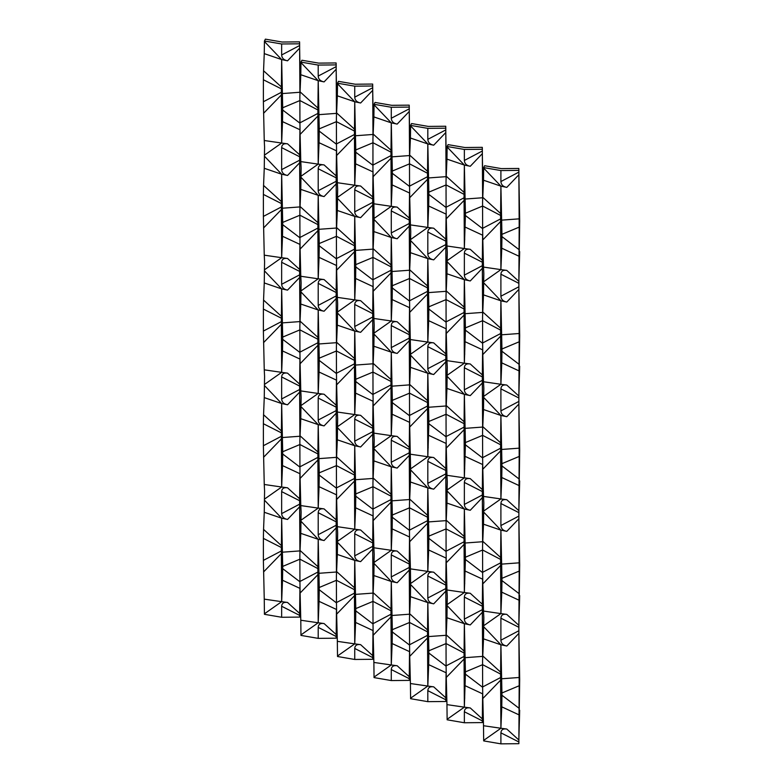 <?xml version="1.0" encoding="UTF-8"?>
<svg xmlns="http://www.w3.org/2000/svg" width="783" height="783" viewBox="0 0 783 783"><rect width="100%" height="100%" fill="white"/><g stroke="black" fill="none" stroke-linecap="round" stroke-linejoin="round"><path stroke-width="1.17" d="M299.635 614.43L299.635 613.441L287.537 602.46C283.837 601.902 281.88 603.174 281.655 606.267L299.625 615.379L299.635 614.43M264.429 613.813L281.655 601.677L264.253 599.142L264.429 614.312L281.655 617.268L281.655 606.267M281.655 617.268L299.625 617.102L299.625 615.379M263.558 571.962L281.371 553.571L281.361 550.948L263.382 560.383L264.253 599.142M281.371 553.571L281.655 601.677L287.537 602.46M299.635 505.27L299.625 504.164L281.655 513.609C281.88 516.78 283.837 518.728 287.537 519.442L299.635 506.787L299.635 505.27M287.537 519.442L281.655 518.199L282.702 566.403L299.928 559.179L317.898 568.595L318.201 539.301L319.239 587.495L336.465 580.281L354.445 589.697L354.738 560.393L355.776 608.597L373.011 601.373L390.981 610.789L391.285 581.495L392.322 629.689L409.548 622.475L427.518 631.891L427.821 602.587L428.859 650.79L446.095 643.567L464.065 652.983L464.358 623.689L465.405 671.883L482.631 664.669L500.601 674.085L500.905 644.781L501.942 692.984L519.178 685.761L519.149 677.491L501.766 678.763M299.635 506.787L299.899 550.909L282.516 552.181M299.635 613.441L299.918 587.632M299.674 610.26L300.114 593.524M281.371 554.129L282.007 592.976M281.361 550.948L281.655 518.199L264.429 500.151L264.253 512.268L281.655 518.199M281.4 542.374L281.841 525.647M263.382 560.383L263.382 538.391L281.361 547.503M281.371 545.565L263.558 529.396L263.382 538.391M263.558 529.396L264.253 512.268M299.644 507.355L300.281 546.191M299.928 581.789L282.702 568.664L282.516 580.252L299.899 588.346M299.928 581.485L300.104 593.054L317.908 574.663L317.898 572.04L299.928 581.485L299.86 555.127L300.789 533.36L318.201 539.301L300.966 521.243L300.789 533.36M282.702 568.664L282.702 566.403M299.948 553.65L299.899 550.909M281.655 601.677L282.516 580.252M281.655 491.616L299.625 500.719L299.635 498.791L287.537 487.799C283.837 487.241 281.88 488.514 281.655 491.616L281.655 513.609M299.625 500.719L299.625 504.164M264.585 491.088L264.429 499.153L281.655 487.016L264.253 484.481L264.585 491.088M263.558 457.301L281.371 438.911L281.361 436.288L263.382 445.723L264.253 484.481M281.371 438.911L281.655 487.016L287.537 487.799M299.635 390.609L299.625 389.503L281.655 398.948C281.88 402.119 283.837 404.067 287.537 404.782L299.635 392.126L299.635 390.609M287.537 404.782L281.655 403.548L282.702 451.742L299.928 444.519L317.898 453.944L318.201 424.64L319.239 472.834L336.465 465.621L354.445 475.036L354.738 445.742L355.776 493.936L373.011 486.713L390.981 496.138L391.285 466.834L392.322 515.028L409.548 507.815L427.518 517.23L427.821 487.936L428.859 536.13L446.095 528.907L464.065 538.332L464.358 509.028L465.405 557.222L482.631 550.009L500.601 559.424L500.905 530.13L501.942 578.324L519.178 571.101L519.149 562.83L501.766 564.103M299.635 392.126L299.899 436.248L282.516 437.521M299.635 498.791L299.918 472.971M299.674 495.6L300.114 478.863M281.371 439.469L282.007 478.315M281.361 436.288L281.655 403.548L264.429 385.49L264.253 397.607L281.655 403.548M281.4 427.724L281.841 410.987M263.382 445.733L263.382 423.73L281.361 432.842M281.371 430.904L263.558 414.745L263.382 423.73M263.558 414.745L264.253 397.607M299.644 392.694L300.281 431.531M299.928 467.138L282.702 454.003L282.516 465.591L299.899 473.686M299.928 466.825L300.104 478.393L317.908 460.003L317.898 457.38L299.928 466.825L299.86 440.467L300.789 418.699L318.201 424.64L300.966 406.592L300.789 418.699M282.702 454.003L282.702 451.742M299.948 438.989L299.899 436.248M264.429 500.151L264.429 499.153M281.655 487.016L282.516 465.591M281.655 376.956L299.625 386.058L299.635 384.13L287.537 373.139C283.837 372.591 281.88 373.863 281.655 376.956L281.655 398.948M299.625 386.058L299.625 389.503M264.585 376.427L264.429 384.492L281.655 372.356L264.253 369.83L264.585 376.427M263.558 342.641L281.371 324.25L281.361 321.627L263.382 331.072L264.253 369.821M281.371 324.25L281.655 372.356L287.537 373.139M299.635 275.959L299.625 274.843L281.655 284.288C281.88 287.459 283.837 289.407 287.537 290.121L299.635 277.466L299.635 275.959M287.537 290.121L281.655 288.888L282.702 337.082L299.928 329.868L317.898 339.284L318.201 309.98L319.239 358.174L336.465 350.96L354.445 360.376L354.738 331.082L355.776 379.275L373.011 372.062L390.981 381.478L391.285 352.174L392.322 400.367L409.548 393.154L427.518 402.57L427.821 373.276L428.859 421.469L446.095 414.256L464.065 423.672L464.358 394.368L465.405 442.561L482.631 435.348L500.601 444.764L500.905 415.47L501.942 463.663L519.178 456.45L519.149 448.17L501.766 449.452M299.635 277.466L299.899 321.588L282.516 322.87M299.635 384.13L299.918 358.311M299.674 380.939L300.114 364.203M281.371 324.818L282.007 363.655M281.361 321.627L281.655 288.888L264.429 270.83L264.253 282.947L281.655 288.888M281.4 313.063L281.841 296.326M263.382 331.072L263.382 309.079L281.361 318.182M281.371 316.244L263.558 300.085L263.382 309.079M263.558 300.085L264.253 282.947M299.644 278.034L300.281 316.87M299.928 352.477L282.702 339.342L282.516 350.931L299.899 359.035M299.928 352.164L300.104 363.733L317.908 345.342L317.898 342.729L299.928 352.164L299.86 325.806L300.789 304.039L318.201 309.98L300.966 291.932L300.789 304.039M282.702 339.342L282.702 337.082M299.948 324.338L299.899 321.588M264.429 385.49L264.429 384.492M281.655 372.356L282.516 350.931M281.655 262.295L299.625 271.407L299.635 269.469L287.537 258.478C283.837 257.93 281.88 259.202 281.655 262.295L281.655 284.288M299.625 271.407L299.625 274.843M264.585 261.767L264.429 269.832L281.655 257.695L264.253 255.17L264.585 261.767M263.558 227.98L281.371 209.59L281.361 206.966L263.382 216.411L264.253 255.16M281.371 209.59L281.655 257.695L287.537 258.478M299.635 161.298L299.625 160.192L281.655 169.627C281.88 172.798 283.837 174.746 287.537 175.47L299.635 162.805L299.635 161.298M287.537 175.47L281.655 174.227L282.702 222.421L299.928 215.208L317.898 224.623L318.201 195.319L319.239 243.523L336.465 236.3L354.445 245.715L354.738 216.421L355.776 264.615L373.011 257.401L390.981 266.817L391.285 237.513L392.322 285.717L409.548 278.494L427.518 287.909L427.821 258.615L428.859 306.809L446.095 299.595L464.065 309.011L464.358 279.707L465.405 327.911L482.631 320.687L500.601 330.103L500.905 300.809L501.942 349.003L519.178 341.789L519.149 333.509L501.766 334.791M299.635 162.805L299.899 206.927L282.516 208.209M299.635 269.469L299.918 243.65M299.674 266.279L300.114 249.542M281.371 210.157L282.007 248.994M281.361 206.966L281.655 174.227L264.429 156.169L264.253 168.286L281.655 174.227M281.4 198.402L281.841 181.666M263.382 216.411L263.382 194.419L281.361 203.521M281.371 201.593L263.558 185.424L263.382 194.419M263.558 185.424L264.253 168.286M299.644 163.373L300.281 202.22M299.928 237.817L282.702 224.682L282.516 236.28L299.899 244.374M299.928 237.503L300.104 249.082L317.908 230.691L317.898 228.068L299.928 237.503L299.86 211.146L300.789 189.388L318.201 195.319L300.966 177.271L300.789 189.388M282.702 224.682L282.702 222.421M299.948 209.678L299.899 206.927M264.429 270.83L264.429 269.832M281.655 257.695L282.516 236.28M281.655 147.635L299.625 156.747L299.635 154.809L287.537 143.818C283.837 143.269 281.88 144.542 281.655 147.635L281.655 169.627M299.625 156.747L299.625 160.192M264.585 147.106L264.429 155.171L281.655 143.035L264.253 140.509L264.585 147.106M263.558 113.32L281.371 94.929L281.361 92.306L263.382 101.751L264.253 140.509M281.371 94.929L281.655 143.035L287.537 143.818M299.635 46.637L299.625 45.531L281.655 54.967C281.88 58.138 283.837 60.085 287.537 60.81L299.635 48.155L299.635 46.637M287.537 60.81L281.655 59.567L282.702 107.76L299.928 100.547L317.898 109.963L318.201 80.669L319.239 128.862L336.465 121.639L354.445 131.064L354.738 101.761L355.776 149.954L373.011 142.741L390.981 152.156L391.285 122.862L392.322 171.056L409.548 163.833L427.518 173.258L427.821 143.955L428.859 192.148L446.095 184.935L464.065 194.35L464.358 165.056L465.405 213.25L482.631 206.027L500.601 215.452L500.905 186.148L501.942 234.342L519.178 227.129L519.149 218.849L501.766 220.131M299.635 48.155L299.899 92.267L282.516 93.549M299.635 154.809L299.918 128.989M299.674 151.618L300.114 134.882M281.655 43.975L299.625 43.809L299.576 41.861L282.125 42.028L265.388 39.15L264.429 41.019L281.655 43.975L281.655 54.967M281.371 95.497L282.007 134.333M281.361 92.306L281.655 59.567L264.429 41.519L264.253 53.626L281.655 59.567M281.4 83.742L281.841 67.005M263.382 101.751L263.382 79.758L281.361 88.87M281.371 86.933L263.558 70.764L263.382 79.758M263.558 70.764L264.253 53.626M264.429 41.019L264.429 41.519M299.644 48.712L300.281 87.559M299.928 123.156L282.702 110.021L282.516 121.619L299.899 129.714M299.928 122.853L300.104 134.422L317.908 116.031L317.898 113.408L299.928 122.843L299.86 96.495L300.789 74.728L318.201 80.669L300.966 62.611L300.789 74.728M282.702 110.021L282.702 107.76M299.948 95.017L299.899 92.267M264.429 156.169L264.429 155.171M281.655 143.035L282.516 121.619M299.625 43.809L299.625 45.531M336.171 635.522L336.181 634.543L324.084 623.552C320.384 623.004 318.417 624.276 318.201 627.369L336.171 636.481L336.171 635.522M300.966 634.905L318.201 622.769L300.789 620.244L300.966 635.405L318.201 638.37L318.201 627.369M318.201 638.37L336.171 638.194L336.171 636.481M300.104 593.054L300.789 620.244M317.908 574.663L318.201 622.769L324.084 623.552M336.171 526.372L336.171 525.266L318.201 534.701C318.417 537.872 320.384 539.82 324.084 540.544L336.181 527.879L336.171 526.372M324.084 540.544L318.201 539.301M336.181 527.879L336.445 572.001L319.063 573.283M336.181 634.543L336.455 608.724M336.21 631.352L336.661 614.616M317.908 575.231L318.544 614.068M317.898 572.04L317.898 568.595M317.947 563.476L318.387 546.74M317.908 566.667L300.104 550.498M336.181 528.447L336.817 567.293M336.465 602.89L319.239 589.756L319.063 601.354L336.445 609.448M336.465 602.577L336.641 614.156L354.454 595.765L354.445 593.142L336.465 602.577L336.396 576.219L337.336 554.462L354.738 560.393L337.512 542.345L337.336 554.462M319.239 589.756L319.239 587.495M336.484 574.751L336.445 572.001M318.201 622.769L319.063 601.354M318.201 512.708L336.171 521.821L336.181 519.883L324.084 508.891C320.384 508.343 318.417 509.616 318.201 512.708L318.201 534.701M336.171 521.821L336.171 525.266M301.132 512.18L300.966 520.245L318.201 508.108L300.789 505.583L301.132 512.18M300.104 478.393L300.789 505.583M317.908 460.003L318.201 508.108L324.084 508.891M336.171 411.711L336.171 410.605L318.201 420.04C318.417 423.212 320.384 425.159 324.084 425.883L336.181 413.228L336.171 411.711M324.084 425.883L318.201 424.64M336.181 413.228L336.445 457.341L319.063 458.623M336.181 519.883L336.455 494.063M336.21 516.692L336.661 499.965M317.908 460.57L318.544 499.407M317.898 457.38L317.898 453.944M317.947 448.816L318.387 432.079M317.908 452.006L300.104 435.837M336.181 413.786L336.817 452.633M336.465 488.23L319.239 475.095L319.063 486.693L336.445 494.787M336.465 487.926L336.641 499.495L354.454 481.105L354.445 478.482L336.465 487.917L336.396 461.569L337.336 439.801L354.738 445.742L337.512 427.684L337.336 439.801M319.239 475.095L319.239 472.834M336.484 460.091L336.445 457.341M300.966 521.243L300.966 520.245M318.201 508.108L319.063 486.693M318.201 398.048L336.171 407.16L336.181 405.222L324.084 394.231C320.384 393.683 318.417 394.955 318.201 398.048L318.201 420.04M336.171 407.16L336.171 410.605M301.132 397.519L300.966 405.594L318.201 393.457L300.789 390.923L301.132 397.519M300.104 363.733L300.789 390.923M317.908 345.342L318.201 393.457L324.084 394.231M336.171 297.051L336.171 295.945L318.201 305.39C318.417 308.561 320.384 310.499 324.084 311.223L336.181 298.568L336.171 297.051M324.084 311.223L318.201 309.98M336.181 298.568L336.445 342.68L319.063 343.962M336.181 405.222L336.455 379.403M336.21 402.031L336.661 385.305M317.908 345.91L318.544 384.756M317.898 342.729L317.898 339.284M317.947 334.155L318.387 317.428M317.908 337.346L300.104 321.177M336.181 299.126L336.817 337.972M336.465 373.569L319.239 360.434L319.063 372.033L336.445 380.127M336.465 373.266L336.641 384.835L354.454 366.444L354.445 363.821L336.465 373.266L336.396 346.908L337.336 325.141L354.738 331.082L337.512 313.024L337.336 325.141M319.239 360.434L319.239 358.174M336.484 345.43L336.445 342.68M300.966 406.592L300.966 405.594M318.201 393.457L319.063 372.033M318.201 283.387L336.171 292.499L336.181 290.562L324.084 279.58C320.384 279.022 318.417 280.294 318.201 283.387L318.201 305.39M336.171 292.499L336.171 295.945M301.132 282.859L300.966 290.933L318.201 278.797L300.789 276.262L301.132 282.859M300.104 249.082L300.789 276.262M317.908 230.691L318.201 278.797L324.084 279.58M336.171 182.39L336.171 181.284L318.201 190.729C318.417 193.9 320.384 195.848 324.084 196.562L336.181 183.907L336.171 182.39M324.084 196.562L318.201 195.319M336.181 183.907L336.445 228.029L319.063 229.302M336.181 290.562L336.455 264.752M336.21 287.381L336.661 270.644M317.908 231.249L318.544 270.096M317.898 228.068L317.898 224.623M317.947 219.494L318.387 202.768M317.908 222.685L300.104 206.516M336.181 184.475L336.817 223.312M336.465 258.909L319.239 245.784L319.063 257.372L336.445 265.466M336.465 258.605L336.641 270.174L354.454 251.783L354.445 249.16L336.465 258.605L336.396 232.248L337.336 210.48L354.738 216.421L337.512 198.363L337.336 210.48M319.239 245.784L319.239 243.523M336.484 230.77L336.445 228.029M300.966 291.932L300.966 290.933M318.201 278.797L319.063 257.372M318.201 168.737L336.171 177.839L336.181 175.901L324.084 164.919C320.384 164.361 318.417 165.634 318.201 168.737L318.201 190.729M336.171 177.839L336.171 181.284M301.132 168.208L300.966 176.273L318.201 164.136L300.789 161.601L301.132 168.208M300.104 134.422L300.789 161.601M317.908 116.031L318.201 164.136L324.084 164.919M336.171 67.73L336.171 66.624L318.201 76.068C318.417 79.24 320.384 81.187 324.084 81.902L336.181 69.247L336.171 67.73M324.084 81.902L318.201 80.669M336.181 69.247L336.445 113.369L319.063 114.641M336.181 175.901L336.455 150.091M336.21 172.72L336.661 155.983M318.201 65.067L336.171 64.901L336.113 62.953L318.661 63.12L301.925 60.242L300.966 62.111L318.201 65.067L318.201 76.068M317.908 116.589L318.544 155.435M317.898 113.408L317.898 109.963M317.947 104.844L318.387 88.107M317.908 108.025L300.104 91.865M300.966 62.111L300.966 62.611M336.181 69.814L336.817 108.651M336.465 144.258L319.239 131.123L319.063 142.712L336.445 150.806M336.465 143.945L336.641 155.514L354.454 137.123L354.445 134.5L336.465 143.945L336.396 117.587L337.336 95.82L354.738 101.761L337.512 83.712L337.336 95.82M319.239 131.123L319.239 128.862M336.484 116.109L336.445 113.369M300.966 177.271L300.966 176.273M318.201 164.136L319.063 142.712M336.171 64.901L336.171 66.624M372.718 656.624L372.718 655.635L360.62 644.654C356.921 644.096 354.963 645.368 354.738 648.461L372.708 657.573L372.718 656.624M337.512 656.007L354.738 643.871L337.336 641.336L337.512 656.506L354.738 659.462L354.738 648.461M354.738 659.462L372.708 659.296L372.708 657.573M336.641 614.156L337.336 641.336M354.454 595.765L354.738 643.871L360.62 644.654M372.718 547.464L372.708 546.358L354.738 555.803C354.963 558.974 356.921 560.922 360.62 561.636L372.718 548.981L372.718 547.464M360.62 561.636L354.738 560.393M372.718 548.981L372.982 593.103L355.599 594.375M372.718 655.635L373.002 629.826M372.757 652.454L373.197 635.718M354.454 596.323L355.091 635.17M354.445 593.142L354.445 589.697M354.484 584.568L354.924 567.841M354.454 587.759L336.641 571.59M372.728 549.549L373.364 588.385M373.011 623.982L355.776 610.857L355.599 622.446L372.982 630.54M373.011 623.679L373.188 635.248L390.991 616.857L390.981 614.234L373.011 623.679L372.943 597.321L373.873 575.554L391.285 581.495L374.049 563.437L373.873 575.554M355.776 610.857L355.776 608.597M373.031 595.843L372.982 593.103M354.738 643.871L355.599 622.446M354.738 533.81L372.708 542.913L372.718 540.984L360.62 529.993C356.921 529.435 354.963 530.708 354.738 533.81L354.738 555.803M372.708 542.913L372.708 546.358M337.669 533.282L337.512 541.347L354.738 529.21L337.336 526.675L337.669 533.282M336.641 499.495L337.336 526.675M354.454 481.105L354.738 529.21L360.62 529.993M372.718 432.803L372.708 431.697L354.738 441.142C354.963 444.313 356.921 446.261 360.62 446.976L372.718 434.32L372.718 432.803M360.62 446.976L354.738 445.742M372.718 434.32L372.982 478.442L355.599 479.715M372.718 540.984L373.002 515.165M372.757 537.794L373.197 521.057M354.454 481.662L355.091 520.509M354.445 478.482L354.445 475.036M354.484 469.917L354.924 453.181M354.454 473.098L336.641 456.939M372.728 434.888L373.364 473.725M373.011 509.332L355.776 496.197L355.599 507.785L372.982 515.88M373.011 509.019L373.188 520.587L390.991 502.197L390.981 499.574L373.011 509.019L372.943 482.661L373.873 460.893L391.285 466.834L374.049 448.786L373.873 460.893M355.776 496.197L355.776 493.936M373.031 481.183L372.982 478.442M337.512 542.345L337.512 541.347M354.738 529.21L355.599 507.785M354.738 419.15L372.708 428.252L372.718 426.324L360.62 415.333C356.921 414.784 354.963 416.057 354.738 419.15L354.738 441.142M372.708 428.252L372.708 431.697M337.669 418.621L337.512 426.686L354.738 414.55L337.336 412.024L337.669 418.621M336.641 384.835L337.336 412.015M354.454 366.444L354.738 414.55L360.62 415.333M372.718 318.152L372.708 317.037L354.738 326.482C354.963 329.653 356.921 331.601 360.62 332.315L372.718 319.66L372.718 318.152M360.62 332.315L354.738 331.082M372.718 319.66L372.982 363.782L355.599 365.064M372.718 426.324L373.002 400.505M372.757 423.133L373.197 406.397M354.454 367.012L355.091 405.848M354.445 363.821L354.445 360.376M354.484 355.257L354.924 338.52M354.454 358.438L336.641 342.279M372.728 320.227L373.364 359.064M373.011 394.671L355.776 381.536L355.599 393.125L372.982 401.229M373.011 394.358L373.188 405.927L390.991 387.536L390.981 384.923L373.011 394.358L372.943 368L373.873 346.233L391.285 352.174L374.049 334.126L373.873 346.233M355.776 381.536L355.776 379.275M373.031 366.532L372.982 363.782M337.512 427.684L337.512 426.686M354.738 414.55L355.599 393.125M354.738 304.489L372.708 313.601L372.718 311.663L360.62 300.672C356.921 300.124 354.963 301.396 354.738 304.489L354.738 326.482M372.708 313.601L372.708 317.037M337.669 303.961L337.512 312.026L354.738 299.889L337.336 297.364L337.669 303.961M336.641 270.174L337.336 297.354M354.454 251.783L354.738 299.889L360.62 300.672M372.718 203.492L372.708 202.386L354.738 211.821C354.963 214.992 356.921 216.94 360.62 217.664L372.718 204.999L372.718 203.492M360.62 217.664L354.738 216.421M372.718 204.999L372.982 249.121L355.599 250.403M372.718 311.663L373.002 285.844M372.757 308.473L373.197 291.736M354.454 252.351L355.091 291.188M354.445 249.16L354.445 245.715M354.484 240.596L354.924 223.86M354.454 243.787L336.641 227.618M372.728 205.567L373.364 244.413M373.011 280.011L355.776 266.876L355.599 278.474L372.982 286.568M373.011 279.697L373.188 291.276L390.991 272.885L390.981 270.262L373.011 279.697L372.943 253.34L373.873 231.582L391.285 237.513L374.049 219.465L373.873 231.582M355.776 266.876L355.776 264.615M373.031 251.872L372.982 249.121M337.512 313.024L337.512 312.026M354.738 299.889L355.599 278.474M354.738 189.829L372.708 198.941L372.718 197.003L360.62 186.011C356.921 185.463 354.963 186.736 354.738 189.829L354.738 211.821M372.708 198.941L372.708 202.386M337.669 189.3L337.512 197.365L354.738 185.228L337.336 182.703L337.669 189.3M336.641 155.514L337.336 182.703M354.454 137.123L354.738 185.228L360.62 186.011M372.718 88.831L372.708 87.725L354.738 97.161C354.963 100.332 356.921 102.279 360.62 103.004L372.718 90.339L372.718 88.831M360.62 103.004L354.738 101.761M372.718 90.339L372.982 134.461L355.599 135.743M372.718 197.003L373.002 171.183M372.757 193.812L373.197 177.075M354.738 86.169L372.708 86.003L372.659 84.055L355.198 84.221L338.471 81.344L337.512 83.213L354.738 86.169L354.738 97.161M354.454 137.691L355.091 176.527M354.445 134.5L354.445 131.064M354.484 125.936L354.924 109.199M354.454 129.126L336.641 112.958M337.512 83.213L337.512 83.712M372.728 90.906L373.364 129.753M373.011 165.35L355.776 152.215L355.599 163.813L372.982 171.908M373.873 203.795L374.049 218.467L391.285 206.33L373.873 203.795L372.943 169.98L372.943 138.689L373.873 116.921L391.285 122.862L374.049 104.805L373.873 116.921M355.776 152.215L355.776 149.954M373.031 137.211L372.982 134.461M337.512 198.363L337.512 197.365M354.738 185.228L355.599 163.813M372.708 86.003L372.708 87.725M409.255 677.716L409.264 676.737L397.167 665.746C393.467 665.198 391.5 666.47 391.285 669.563L409.255 678.675L409.255 677.716M374.049 677.099L391.285 664.963L373.873 662.438L374.049 677.598L391.285 680.564L391.285 669.563M391.285 680.564L409.255 680.388L409.255 678.675M373.188 635.248L373.873 662.438M390.991 616.857L391.285 664.963L397.167 665.746M409.255 568.566L409.255 567.46L391.285 576.895C391.5 580.066 393.467 582.014 397.167 582.738L409.264 570.073L409.255 568.566M397.167 582.738L391.285 581.495M409.264 570.073L409.529 614.195L392.146 615.477M409.264 676.737L409.538 650.918M409.294 673.546L409.744 656.81M390.991 617.425L391.627 656.262M390.981 614.234L390.981 610.789M391.02 605.67L391.471 588.933M390.991 608.861L373.188 592.692M409.264 570.641L409.901 609.487M409.548 645.084L392.322 631.95L392.146 643.548L409.529 651.642M409.548 644.771L409.724 656.35L427.528 637.959L427.518 635.336L409.548 644.771L409.48 618.413L410.419 596.656L427.821 602.587L410.595 584.539L410.419 596.656M392.322 631.95L392.322 629.689M409.568 616.945L409.529 614.195M391.285 664.963L392.146 643.548M391.285 554.902L409.255 564.014L409.264 562.077L397.167 551.085C393.467 550.537 391.5 551.809 391.285 554.902L391.285 576.895M409.255 564.014L409.255 567.46M374.215 554.374L374.049 562.439L391.285 550.302L373.873 547.777L374.215 554.374M373.188 520.587L373.873 547.777M390.991 502.197L391.285 550.302L397.167 551.085M409.255 453.905L409.255 452.799L391.285 462.234C391.5 465.405 393.467 467.353 397.167 468.077L409.264 455.422L409.255 453.905M397.167 468.077L391.285 466.834M409.264 455.422L409.529 499.534L392.146 500.817M409.264 562.077L409.538 536.257M409.294 558.886L409.744 542.159M390.991 502.764L391.627 541.601M390.981 499.574L390.981 496.138M391.02 491.01L391.471 474.273M390.991 494.2L373.188 478.031M409.264 455.98L409.901 494.827M409.548 530.424L392.322 517.289L392.146 528.887L409.529 536.981M410.419 568.869L410.595 583.541L427.821 571.404L410.419 568.869L409.48 535.053L409.48 503.763L410.419 481.995L427.821 487.936L410.595 469.878L410.419 481.995M392.322 517.289L392.322 515.028M409.568 502.285L409.529 499.534M374.049 563.437L374.049 562.439M391.285 550.302L392.146 528.887M391.285 440.242L409.255 449.354L409.264 447.416L397.167 436.425C393.467 435.877 391.5 437.149 391.285 440.242L391.285 462.234M409.255 449.354L409.255 452.799M374.215 439.713L374.049 447.788L391.285 435.651L373.873 433.116L374.215 439.713M373.188 405.927L373.873 433.116M390.991 387.536L391.285 435.651L397.167 436.425M409.255 339.245L409.255 338.139L391.285 347.583C391.5 350.755 393.467 352.693 397.167 353.417L409.264 340.762L409.255 339.245M397.167 353.417L391.285 352.174M409.264 340.762L409.529 384.874L392.146 386.156M409.264 447.416L409.538 421.597M409.294 444.225L409.744 427.498M390.991 388.104L391.627 426.95M390.981 384.923L390.981 381.478M391.02 376.349L391.471 359.622M390.991 379.54L373.188 363.371M409.264 341.319L409.901 380.166M409.548 415.763L392.322 402.628L392.146 414.227L409.529 422.321M409.548 415.46L409.724 427.029L427.528 408.638L427.518 406.015L409.548 415.46L409.48 389.102L410.419 367.335L427.821 373.276L410.595 355.218L410.419 367.335M392.322 402.628L392.322 400.367M409.568 387.624L409.529 384.874M374.049 448.786L374.049 447.788M391.285 435.651L392.146 414.227M391.285 325.581L409.255 334.693L409.264 332.755L397.167 321.774C393.467 321.216 391.5 322.488 391.285 325.581L391.285 347.583M409.255 334.693L409.255 338.139M374.215 325.053L374.049 333.127L391.285 320.991L373.873 318.456L374.215 325.053M373.188 291.276L373.873 318.456M390.991 272.885L391.285 320.991L397.167 321.774M409.255 224.584L409.255 223.478L391.285 232.923C391.5 236.094 393.467 238.042 397.167 238.756L409.264 226.101L409.255 224.584M397.167 238.756L391.285 237.513M409.264 226.101L409.529 270.223L392.146 271.495M409.264 332.755L409.538 306.946M409.294 329.574L409.744 312.838M390.991 273.443L391.627 312.29M390.981 270.262L390.981 266.817M391.02 261.688L391.471 244.962M390.991 264.879L373.188 248.71M409.264 226.669L409.901 265.506M409.548 301.103L392.322 287.978L392.146 299.566L409.529 307.66M409.548 300.799L409.724 312.368L427.528 293.977L427.518 291.354L409.548 300.799L409.48 274.441L410.419 252.674L427.821 258.615L410.595 240.557L410.419 252.674M392.322 287.978L392.322 285.717M409.568 272.964L409.529 270.223M374.049 334.126L374.049 333.127M391.285 320.991L392.146 299.566M391.285 210.93L409.255 220.033L409.264 218.095L397.167 207.113C393.467 206.555 391.5 207.828 391.285 210.93L391.285 232.923M409.255 220.033L409.255 223.478M373.188 176.615L390.991 158.225L391.285 206.33L397.167 207.113M409.255 109.923L409.255 108.817L391.285 118.262C391.5 121.434 393.467 123.381 397.167 124.096L409.264 111.44L409.255 109.923M397.167 124.096L391.285 122.862M409.264 111.44L409.529 155.563L392.146 156.835M409.264 218.095L409.538 192.285M409.294 214.914L409.744 198.177M391.285 107.261L409.255 107.095L409.196 105.147L391.745 105.313L375.008 102.436L374.049 104.305L391.285 107.261L391.285 118.262M390.991 158.783L391.627 197.629M390.991 158.225L390.981 152.156M391.02 147.038L391.471 130.301M390.991 150.219L373.188 134.059M374.049 104.305L374.049 104.805M409.264 112.008L409.901 150.845M409.548 186.452L392.322 173.317L392.146 184.905L409.529 193M409.548 186.139L409.724 197.708L427.528 179.317L427.518 176.694L409.548 186.139L409.48 159.781L410.419 138.014L427.821 143.955L410.595 125.906L410.419 138.014M392.322 173.317L392.322 171.056M409.568 158.303L409.529 155.563M374.049 219.465L374.049 218.467M391.285 206.33L392.146 184.905M409.255 107.095L409.255 108.817M445.791 698.818L445.801 697.829L433.704 686.848C430.004 686.29 428.047 687.562 427.821 690.655L445.791 699.767L445.791 698.818M410.595 698.201L427.821 686.065L410.419 683.53L410.595 698.7L427.821 701.656L427.821 690.655M427.821 701.656L445.791 701.49L445.791 699.767M409.724 656.35L410.419 683.53M427.528 637.959L427.821 686.065L433.704 686.848M445.791 589.658L445.791 588.552L427.821 597.997C428.047 601.168 430.004 603.116 433.704 603.83L445.801 591.175L445.791 589.658M433.704 603.83L427.821 602.587M445.801 591.175L446.065 635.297L428.683 636.569M445.801 697.829L446.085 672.02M445.84 694.648L446.281 677.912M427.538 638.517L428.174 677.364M427.518 635.336L427.518 631.891M427.567 626.762L428.007 610.035M427.528 629.953L409.724 613.784M445.811 591.742L446.437 630.579M446.095 666.176L428.859 653.051L428.683 664.64L446.065 672.734M446.095 665.873L446.271 677.442L464.074 659.051L464.065 656.428L446.095 665.873L446.026 639.515L446.956 617.748L464.358 623.689L447.132 605.631L446.956 617.748M428.859 653.051L428.859 650.79M446.114 638.037L446.065 635.297M427.821 686.065L428.683 664.64M427.821 576.004L445.791 585.107L445.801 583.178L433.704 572.187C430.004 571.629 428.047 572.902 427.821 576.004L427.821 597.997M445.791 585.107L445.791 588.552M409.724 541.689L427.528 523.298L427.821 571.404L433.704 572.187M445.791 474.997L445.791 473.891L427.821 483.336C428.047 486.507 430.004 488.455 433.704 489.169L445.801 476.514L445.791 474.997M433.704 489.169L427.821 487.936M445.801 476.514L446.065 520.636L428.683 521.909M445.801 583.178L446.085 557.359M445.84 579.988L446.281 563.251M427.538 523.856L428.174 562.703M427.528 523.298L427.518 517.23M427.567 512.111L428.007 495.375M427.528 515.292L409.724 499.133M445.811 477.082L446.437 515.919M446.095 551.526L428.859 538.391L428.683 549.979L446.065 558.073M446.095 551.212L446.271 562.781L464.074 544.391L464.065 541.767L446.095 551.212L446.026 524.855L446.956 503.087L464.358 509.028L447.132 490.98L446.956 503.087M428.859 538.391L428.859 536.13M446.114 523.377L446.065 520.636M410.595 584.539L410.595 583.541M427.821 571.404L428.683 549.979M427.821 461.344L445.791 470.446L445.801 468.518L433.704 457.526C430.004 456.978 428.047 458.251 427.821 461.344L427.821 483.336M445.791 470.446L445.791 473.891M409.724 427.029L410.595 468.88L427.821 456.743L410.419 454.218M427.528 408.638L427.821 456.743L433.704 457.526M445.791 360.346L445.791 359.231L427.821 368.676C428.047 371.847 430.004 373.794 433.704 374.509L445.801 361.854L445.791 360.346M433.704 374.509L427.821 373.276M445.801 361.854L446.065 405.976L428.683 407.258M445.801 468.518L446.085 442.698M445.84 465.327L446.281 448.59M427.538 409.206L428.174 448.042M427.518 406.015L427.518 402.57M427.567 397.451L428.007 380.714M427.528 400.632L409.724 384.473M445.811 362.421L446.437 401.258M446.095 436.865L428.859 423.73L427.821 456.743M428.683 435.328L446.065 443.423M446.095 436.552L446.271 448.121L464.074 429.73L464.065 427.117L446.095 436.552L446.026 410.194L446.956 388.427L464.358 394.368L447.132 376.32L446.956 388.427M428.859 423.73L428.859 421.469M446.114 408.726L446.065 405.976M410.595 469.878L410.595 468.88M427.821 346.683L445.791 355.795L445.801 353.857L433.704 342.866C430.004 342.318 428.047 343.59 427.821 346.683L427.821 368.676M445.791 355.795L445.791 359.231M409.724 312.368L410.595 354.219L427.821 342.083L410.419 339.558M427.528 293.977L427.821 342.083L433.704 342.866M445.791 245.686L445.791 244.58L427.821 254.015C428.047 257.186 430.004 259.134 433.704 259.858L445.801 247.193L445.791 245.686M433.704 259.858L427.821 258.615M445.801 247.193L446.065 291.315L428.683 292.597M445.801 353.857L446.085 328.038M445.84 350.667L446.281 333.93M427.538 294.545L428.174 333.382M427.518 291.354L427.518 287.909M427.567 282.79L428.007 266.054M427.528 285.981L409.724 269.812M445.811 247.761L446.437 286.607M446.095 322.204L428.859 309.07L428.683 320.668L446.065 328.762M446.095 321.891L446.271 333.47L464.074 315.079L464.065 312.456L446.095 321.891L446.026 295.534L446.956 273.776L464.358 279.707L447.132 261.659L446.956 273.776M428.859 309.07L428.859 306.809M446.114 294.065L446.065 291.315M410.595 355.218L410.595 354.219M427.821 342.083L428.683 320.668M427.821 232.022L445.791 241.135L445.801 239.197L433.704 228.205C430.004 227.657 428.047 228.93 427.821 232.022L427.821 254.015M445.791 241.135L445.791 244.58M410.752 231.494L410.595 239.559L427.821 227.422L410.419 224.897L410.752 231.494M409.724 197.708L410.419 224.897M427.528 179.317L427.821 227.422L433.704 228.205M445.791 131.025L445.791 129.919L427.821 139.354C428.047 142.526 430.004 144.473 433.704 145.198L445.801 132.533L445.791 131.025M433.704 145.198L427.821 143.955M445.801 132.533L446.065 176.655L428.683 177.937M445.801 239.197L446.085 213.377M445.84 236.006L446.281 219.269M427.821 128.363L445.791 128.197L445.742 126.249L428.281 126.415L411.555 123.538L410.595 125.407L427.821 128.363L427.821 139.354M427.538 179.884L428.174 218.721M427.518 176.694L427.518 173.258M427.567 168.13L428.007 151.393M427.528 171.32L409.724 155.151M410.595 125.407L410.595 125.906M445.811 133.1L446.437 171.947M446.095 207.544L428.859 194.409L428.683 206.007L446.065 214.102M446.095 207.241L446.271 218.809L464.074 200.419L464.065 197.796L446.095 207.231L446.026 180.883L446.956 159.115L464.358 165.056L447.132 146.998L446.956 159.115M428.859 194.409L428.859 192.148M446.114 179.405L446.065 176.655M410.595 240.557L410.595 239.559M427.821 227.422L428.683 206.007M445.791 128.197L445.791 129.919M482.338 719.91L482.348 718.931L470.25 707.94C466.551 707.392 464.583 708.664 464.358 711.757L482.338 720.869L482.338 719.91M447.132 719.293L464.358 707.157L446.956 704.631L447.132 719.792L464.358 722.758L464.358 711.757M464.358 722.758L482.338 722.582L482.338 720.869M446.271 677.442L446.956 704.631M464.074 659.051L464.358 707.157L470.25 707.94M482.338 610.76L482.338 609.654L464.358 619.089C464.583 622.26 466.551 624.208 470.25 624.932L482.348 612.267L482.338 610.76M470.25 624.932L464.358 623.689M482.348 612.267L482.612 656.389L465.219 657.671M482.348 718.931L482.622 693.112M482.377 715.74L482.817 699.004M464.074 659.619L464.711 698.456M464.065 656.428L464.065 652.983M464.104 647.864L464.554 631.127M464.074 651.055L446.271 634.886M482.348 612.835L482.984 651.681M482.631 687.278L465.405 674.143L464.358 707.157M465.219 685.742L482.612 693.836M482.631 686.965L482.808 698.544L500.611 680.153L500.601 677.53L482.631 686.965L482.563 660.607L483.502 638.85L500.905 644.781L483.679 626.733L483.502 638.85M465.405 674.143L465.405 671.883M482.651 659.139L482.612 656.389M464.358 597.096L482.338 606.208L482.348 604.27L470.25 593.279C466.551 592.731 464.583 594.003 464.358 597.096L464.358 619.089M482.338 606.208L482.338 609.654M447.299 596.568L447.132 604.633L464.358 592.496L446.956 589.971L447.299 596.568M446.271 562.781L446.956 589.971M464.074 544.391L464.358 592.496L470.25 593.279M482.338 496.099L482.338 494.993L464.358 504.428C464.583 507.599 466.551 509.547 470.25 510.271L482.348 497.616L482.338 496.099M470.25 510.271L464.358 509.028M482.348 497.616L482.612 541.728L465.219 543.01M482.348 604.27L482.622 578.451M482.377 601.08L482.817 584.353M464.074 544.958L464.711 583.795M464.065 541.767L464.065 538.332M464.104 533.203L464.554 516.467M464.074 536.394L446.271 520.225M482.348 498.174L482.984 537.021M482.631 572.618L465.405 559.483L464.358 592.496M465.219 571.081L482.612 579.175M482.631 572.314L482.808 583.883L500.611 565.492L500.601 562.869L482.631 572.304L482.563 545.957L483.502 524.189L500.905 530.13L483.679 512.072L483.502 524.189M465.405 559.483L465.405 557.222M482.651 544.479L482.612 541.728M447.132 605.631L447.132 604.633M464.358 482.436L482.338 491.548L482.348 489.61L470.25 478.619C466.551 478.07 464.583 479.343 464.358 482.436L464.358 504.428M482.338 491.548L482.338 494.993M447.299 481.907L447.132 489.982L464.358 477.845L446.956 475.31L447.299 481.907M446.271 448.121L446.956 475.31M464.074 429.73L464.358 477.845L470.25 478.619M482.338 381.438L482.338 380.332L464.358 389.777C464.583 392.949 466.551 394.886 470.25 395.611L482.348 382.956L482.338 381.438M470.25 395.611L464.358 394.368M482.348 382.956L482.612 427.068L465.219 428.35M482.348 489.61L482.622 463.79M482.377 486.419L482.817 469.692M464.074 430.298L464.711 469.144M464.065 427.117L464.065 423.672M464.104 418.543L464.554 401.816M464.074 421.734L446.271 405.565M482.348 383.513L482.984 422.36M482.631 457.957L465.405 444.822L464.358 477.845M465.219 456.42L482.612 464.515M482.631 457.654L482.808 469.223L500.611 450.832L500.601 448.209L482.631 457.654L482.563 431.296L483.502 409.529L500.905 415.47L483.679 397.412L483.502 409.529M465.405 444.822L465.405 442.561M482.651 429.818L482.612 427.068M447.132 490.98L447.132 489.982M464.358 367.775L482.338 376.887L482.348 374.949L470.25 363.968C466.551 363.41 464.583 364.682 464.358 367.775L464.358 389.777M482.338 376.887L482.338 380.332M447.299 367.247L447.132 375.321L464.358 363.185L446.956 360.65L447.299 367.247M446.271 333.47L446.956 360.65M464.074 315.079L464.358 363.185L470.25 363.968M482.338 266.778L482.338 265.672L464.358 275.117C464.583 278.288 466.551 280.236 470.25 280.95L482.348 268.295L482.338 266.778M470.25 280.95L464.358 279.707M482.348 268.295L482.612 312.417L465.219 313.689M482.348 374.949L482.622 349.14M482.377 371.768L482.817 355.032M464.074 315.637L464.711 354.484M464.065 312.456L464.065 309.011M464.104 303.882L464.554 287.155M464.074 307.073L446.271 290.904M482.348 268.863L482.984 307.699M482.631 343.297L465.405 330.172L464.358 363.185M465.219 341.76L482.612 349.854M482.631 342.993L482.808 354.562L500.611 336.171L500.601 333.548L482.631 342.993L482.563 316.635L483.502 294.868L500.905 300.809L483.679 282.751L483.502 294.868M465.405 330.172L465.405 327.911M482.651 315.158L482.612 312.417M447.132 376.32L447.132 375.321M464.358 253.124L482.338 262.227L482.348 260.289L470.25 249.307C466.551 248.749 464.583 250.022 464.358 253.124L464.358 275.117M482.338 262.227L482.338 265.672M447.299 252.596L447.132 260.661L464.358 248.524L446.956 245.989L447.299 252.596M446.271 218.809L446.956 245.989M464.074 200.419L464.358 248.524L470.25 249.307M482.338 152.117L482.338 151.011L464.358 160.456C464.583 163.627 466.551 165.575 470.25 166.29L482.348 153.634L482.338 152.117M470.25 166.29L464.358 165.056M482.348 153.634L482.612 197.756L465.219 199.029M482.348 260.289L482.622 234.479M482.377 257.108L482.817 240.371M464.358 149.455L482.338 149.289L482.279 147.341L464.828 147.507L448.091 144.63L447.132 146.499L464.358 149.455L464.358 160.456M464.074 200.977L464.711 239.823M464.065 197.796L464.065 194.35M464.104 189.232L464.554 172.495M464.074 192.412L446.271 176.253M447.132 146.499L447.132 146.998M482.348 154.202L482.984 193.039M482.631 228.646L465.405 215.511L464.358 248.524M465.219 227.099L482.612 235.194M482.631 228.333L482.808 239.901L500.611 221.511L500.601 218.888L482.631 228.333L482.563 201.975L483.502 180.207L500.905 186.148L483.679 168.1L483.502 180.207M465.405 215.511L465.405 213.25M482.651 200.497L482.612 197.756M447.132 261.659L447.132 260.661M482.338 149.289L482.338 151.011M518.875 741.012L518.884 740.023L506.787 729.042C503.087 728.484 501.13 729.756 500.905 732.849L518.875 741.961L518.875 741.012M483.679 740.395L500.905 728.259L483.502 725.724L483.679 740.894L500.905 743.85L500.905 732.849M500.905 743.85L518.875 743.684L518.875 741.961M482.808 698.544L483.502 725.724M500.611 680.153L500.905 728.259L506.787 729.042M518.875 631.852L518.875 630.746L500.905 640.191C501.13 643.362 503.087 645.309 506.787 646.024L518.884 633.369L518.875 631.852M506.787 646.024L500.905 644.781M518.884 633.369L519.149 677.491M518.884 740.023L519.178 685.761M518.884 633.936L519.687 679.566L519.227 712.413M519.687 710.289L518.923 736.842M500.621 680.711L501.257 719.557M500.601 677.53L500.601 674.085M500.65 668.956L501.091 652.229M500.611 672.147L482.808 655.978M519.178 708.37L501.942 695.245L501.766 706.834L519.149 714.928M501.942 695.245L501.942 692.984M519.227 681.269L519.687 679.566M500.905 728.259L501.766 706.834M500.905 618.198L518.875 627.3L518.884 625.372L506.787 614.381C503.087 613.823 501.13 615.095 500.905 618.198L500.905 640.191M518.875 627.3L518.875 630.746M483.835 617.67L483.679 625.734L500.905 613.598L483.502 611.063L483.835 617.67M482.808 583.883L483.502 611.063M500.611 565.492L500.905 613.598L506.787 614.381M518.875 517.191L518.875 516.085L500.905 525.53C501.13 528.701 503.087 530.649 506.787 531.363L518.884 518.708L518.875 517.191M506.787 531.363L500.905 530.13M518.884 518.708L519.149 562.83M518.884 625.372L519.178 571.101M518.884 519.276L519.687 564.915L519.227 597.752M519.687 595.638L518.923 622.182M500.621 566.05L501.257 604.897M500.601 562.869L500.601 559.424M500.65 554.305L501.091 537.569M500.611 557.486L482.808 541.327M519.178 593.72L501.942 580.585L501.766 592.173L519.149 600.267M501.942 580.585L501.942 578.324M519.227 566.608L519.687 564.915M483.679 626.733L483.679 625.734M500.905 613.598L501.766 592.173M500.905 503.538L518.875 512.64L518.884 510.712L506.787 499.72C503.087 499.172 501.13 500.435 500.905 503.538L500.905 525.53M518.875 512.64L518.875 516.085M483.835 503.009L483.679 511.074L500.905 498.937L483.502 496.412L483.835 503.009M482.808 469.223L483.502 496.402M500.611 450.832L500.905 498.937L506.787 499.72M518.875 402.54L518.875 401.425L500.905 410.869C501.13 414.041 503.087 415.988 506.787 416.703L518.884 404.048L518.875 402.54M506.787 416.703L500.905 415.47M518.884 404.048L519.149 448.17M518.884 510.712L519.178 456.45M518.884 404.615L519.687 450.254L519.227 483.091M519.687 480.977L518.923 507.521M500.621 451.399L501.257 490.236M500.601 448.209L500.601 444.764M500.65 439.645L501.091 422.908M500.611 442.826L482.808 426.666M519.178 479.059L501.942 465.924L501.766 477.513L519.149 485.617M501.942 465.924L501.942 463.663M519.227 451.957L519.687 450.254M483.679 512.072L483.679 511.074M500.905 498.937L501.766 477.513M500.905 388.877L518.875 397.989L518.884 396.051L506.787 385.06C503.087 384.512 501.13 385.784 500.905 388.877L500.905 410.869M518.875 397.989L518.875 401.425M483.835 388.348L483.679 396.413L500.905 384.277L483.502 381.752L483.835 388.348M482.808 354.562L483.502 381.742M500.611 336.171L500.905 384.277L506.787 385.06M518.875 287.88L518.875 286.774L500.905 296.209C501.13 299.38 503.087 301.328 506.787 302.052L518.884 289.387L518.875 287.88M506.787 302.052L500.905 300.809M518.884 289.387L519.149 333.509M518.884 396.051L519.178 341.789M518.884 289.955L519.687 335.594L519.227 368.431M519.687 366.317L518.923 392.86M500.621 336.739L501.257 375.576M500.601 333.548L500.601 330.103M500.65 324.984L501.091 308.248M500.611 328.175L482.808 312.006M519.178 364.398L501.942 351.264L501.766 362.862L519.149 370.956M501.942 351.264L501.942 349.003M519.227 337.297L519.687 335.594M483.679 397.412L483.679 396.413M500.905 384.277L501.766 362.862M500.905 274.216L518.875 283.329L518.884 281.391L506.787 270.399C503.087 269.851 501.13 271.124 500.905 274.216L500.905 296.209M518.875 283.329L518.875 286.774M483.835 273.688L483.679 281.753L500.905 269.616L483.502 267.091L483.835 273.688M482.808 239.901L483.502 267.091M500.611 221.511L500.905 269.616L506.787 270.399M518.875 173.219L518.875 172.113L500.905 181.548C501.13 184.719 503.087 186.667 506.787 187.391L518.884 174.726L518.875 173.219M506.787 187.391L500.905 186.148M518.884 174.726L519.149 218.849M518.884 281.391L519.178 227.129M518.884 175.294L519.687 220.933L519.227 253.77M519.687 251.656L518.923 278.2M500.905 170.557L518.875 170.391L518.826 168.443L501.365 168.609L484.638 165.732L483.679 167.601L500.905 170.557L500.905 181.548M500.621 222.078L501.257 260.915M500.601 218.888L500.601 215.452M500.65 210.324L501.091 193.587M500.611 213.514L482.808 197.345M483.679 167.601L483.679 168.1M519.178 249.738L501.942 236.603L501.766 248.201L519.149 256.295M501.942 236.603L501.942 234.342M519.227 222.636L519.687 220.933M483.679 282.751L483.679 281.753M500.905 269.616L501.766 248.201M518.875 170.391L518.875 172.113M390.981 155.602L373.011 165.037M427.518 520.675L409.548 530.111"/></g></svg>
